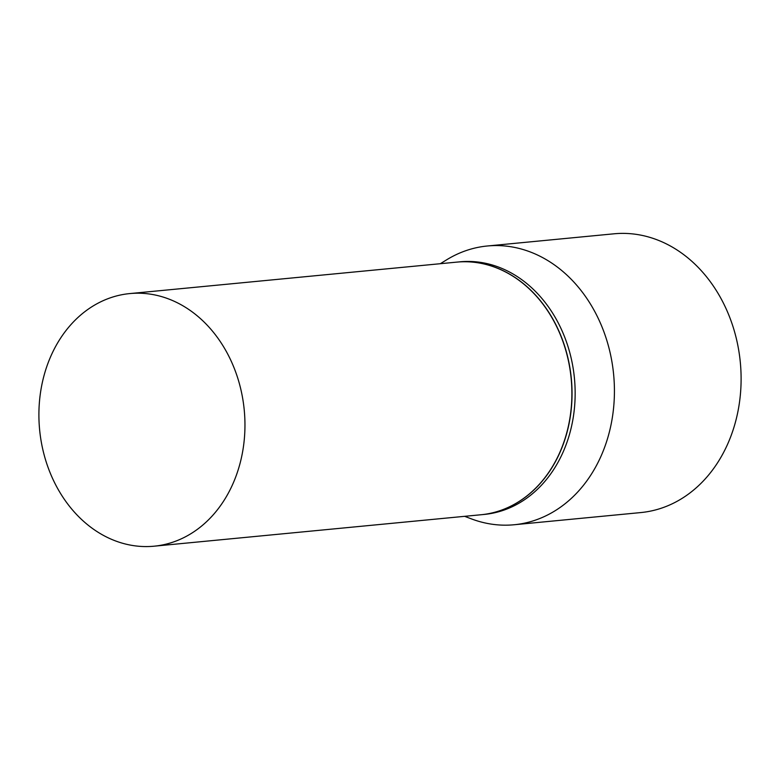<?xml version="1.0" encoding="UTF-8"?>
<svg xmlns="http://www.w3.org/2000/svg" width="780" height="780" viewBox="0 0 780 780"><rect width="100%" height="100%" fill="white"/><g stroke="black" fill="none" stroke-linecap="round" stroke-linejoin="round"><path stroke-width="1.17" d="M40.765 390.858A126.896 102.784 84.5 0 1 129.782 293.582A126.896 102.784 84.5 0 1 243.097 448.909A126.896 102.784 84.5 0 1 154.079 546.195A126.896 102.784 84.5 0 1 40.765 390.858M129.782 293.582L456.709 262.129A126.896 102.784 84.5 0 1 570.024 417.466A126.896 102.784 84.5 0 1 481.006 514.751L154.079 546.195M456.787 262.119A126.896 102.784 84.5 0 1 456.865 262.119A126.896 102.784 84.5 0 1 570.18 417.446A126.896 102.784 84.5 0 1 481.172 514.732A126.896 102.784 84.5 0 1 481.084 514.742M456.865 262.119L459.976 261.817A126.896 102.784 84.5 0 1 573.29 417.154A126.896 102.784 84.5 0 1 484.273 514.429L481.172 514.732M440.339 263.708L446.491 259.906A140.03 113.431 84.5 0 1 487.325 245.993L614.006 233.805A140.03 113.431 84.5 0 1 739.05 405.22A140.03 113.431 84.5 0 1 640.819 512.567L514.147 524.755A140.03 113.431 84.5 0 1 471.393 518.875L464.636 516.321M487.325 245.993A140.03 113.431 84.5 0 1 612.368 417.407A140.03 113.431 84.5 0 1 514.147 524.755"/></g></svg>
